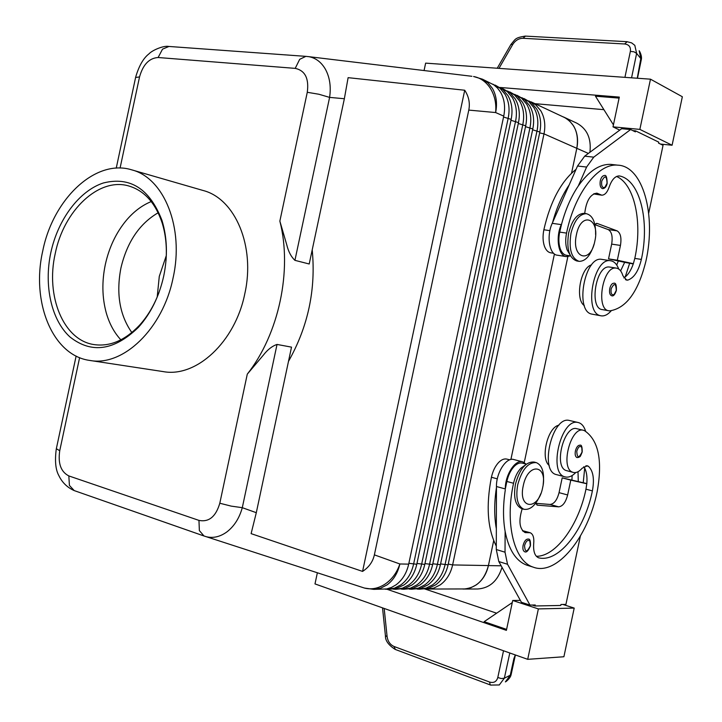 <?xml version="1.0" encoding="UTF-8"?>
<svg xmlns="http://www.w3.org/2000/svg" width="722" height="722" viewBox="0 0 722 722"><rect width="100%" height="100%" fill="white"/><g stroke="black" fill="none" stroke-linecap="round" stroke-linejoin="round"><path stroke-width="1.08" d="M131.837 332.553C119.653 315.126 116.016 293.601 120.926 267.988C127.036 242.123 139.445 223.721 158.145 212.764M600.298 180.789C601.146 177.441 602.473 175.699 604.278 175.563C606.083 174.625 607.049 177.242 607.166 183.415C606.453 186.673 604.937 188.415 602.635 188.659C600.433 187.91 599.648 185.283 600.298 180.789M609.765 288.547C610.677 285.046 612.048 283.268 613.88 283.214C615.767 282.699 616.597 285.118 616.371 290.479C614.936 294.693 613.384 296.453 611.724 295.767C609.792 295.009 609.142 292.609 609.765 288.547M618.709 269.035C617.12 264.775 614.873 262.122 611.967 261.066L610.604 260.75C593.674 257.005 583.385 312.572 600.406 315.667L601.128 315.83C604.513 316.308 607.87 314.63 611.2 310.794M602.175 259.433L601.796 259.369C584.784 255.615 574.55 310.956 591.652 314.07L600.93 315.794M569.848 254.523L567.095 249.857C565.47 245.02 565.281 239.433 566.544 233.107C574.649 193.216 598.069 163.1 617.644 165.148C643.04 165.88 656.334 215.093 645.946 261.03C638.401 291.58 626.371 308.186 609.855 310.857L608.953 310.794C595.551 309.828 602.464 266.418 615.785 268.061L616.299 268.106C619.314 268.62 621.516 271.156 622.906 275.723L626.687 280.136L627.878 280.082C634.06 277.916 638.555 271.021 641.362 259.415C649.872 221.383 640.134 180.5 619.981 176.06L619.178 175.933C615.063 176.051 611.714 179.778 609.142 187.106C607.274 192.431 604.819 195.12 601.769 195.184L596.868 193.144C590.289 194.146 586.237 200.915 584.712 213.459M608.781 310.758L602.338 309.603C588.89 308.628 595.758 265.353 609.133 266.996L609.928 267.086M570.542 255.94L566.617 255.317C563.855 254.884 561.734 252.718 560.263 248.801C558.62 243.973 558.431 238.404 559.685 232.096L561.68 223.766C565.714 209.001 571.246 196.411 578.277 186.005C588.755 171.141 599.621 163.93 610.866 164.381L612.96 164.616M591.571 264.875C580.488 267.492 574.829 299.558 584.36 305.641M576.075 169.309C561.102 181.33 550.363 201.483 543.856 229.776C542.61 236.031 542.827 241.563 544.487 246.364C545.985 250.254 548.124 252.411 550.904 252.844L553.612 253.278M135.601 77.489L139.536 76.92C143.019 64.556 149.219 58.085 158.127 57.516L295.217 68.373C305.108 70.53 309.133 78.499 307.274 92.29L279.856 221.112L286.805 244.957C288.448 251.689 291.156 256.824 294.928 260.344L309.206 263.99L344.358 98.734L348.112 77.66L464.724 90.241C468.831 96.54 470.184 103.165 468.786 110.096L374.375 554.866C372.832 561.797 368.897 567.312 362.57 571.409L251.112 533.639L256.301 512.692L291.517 347.138L277.031 344.439C272.167 346.073 267.609 349.638 263.359 355.125L247.285 374.14L219.804 503.234C215.869 516.636 208.92 522.358 198.965 520.4L68.834 475.924C60.892 471.863 57.859 463.461 59.736 450.727L56.343 448.723M307.274 92.29L318.88 94.248L329.602 97.389C331.172 86.703 329.783 77.326 325.414 69.231C321.335 62.2 315.848 58.022 308.953 56.686L471.908 76.297M198.965 520.4L199.362 530.562L203.974 535.968L206.212 536.699C213.243 538.422 220.165 536.807 226.97 531.852C234.271 526.167 239.379 518.107 242.294 507.683L231.22 506.122L219.804 503.234M524.01 98.562L531.582 102.903L536.59 108.823C540.48 115.547 541.554 123.281 539.83 132.036L448.082 564.848C446.097 573.566 441.954 580.244 435.655 584.865L428.39 588.367L419.491 589.197L426.251 588.087L432.586 584.865C438.895 580.226 443.037 573.539 445.032 564.784L537.033 130.799C538.765 122.027 537.682 114.266 533.802 107.533L528.775 101.603L521.835 97.687M424.888 589.053L465.374 588.944L471.024 587.645L476.294 584.874C482.467 580.416 486.502 573.981 488.415 565.57L493.704 540.607L488.424 565.579C484.453 580.244 476.132 588.069 463.461 589.044L462.937 589.044M427.189 589.17L433.931 588.069L440.24 584.865C446.521 580.262 450.654 573.62 452.622 564.929L544 133.868C545.715 125.15 544.632 117.442 540.76 110.746L535.751 104.852L528.856 100.954M563.449 116.946L563.927 117.163C574.82 123.218 579.116 133.606 576.815 148.326L571.553 173.172L576.806 148.335C578.466 139.897 577.383 132.415 573.548 125.89L569.992 121.395L565.561 118.02L530.995 101.82M495.102 85.079L502.873 89.546L507.945 95.584C511.862 102.461 512.936 110.394 511.158 119.392L416.793 564.279C414.762 573.25 410.547 580.109 404.149 584.856L395.809 588.719L387.624 589.314L394.483 588.168L400.9 584.856C407.307 580.1 411.531 573.214 413.571 564.225L508.207 118.092C509.985 109.067 508.911 101.116 504.994 94.221L499.922 88.174L492.801 84.167M468.786 110.096L495.635 112.551C497.44 103.417 496.375 95.376 492.44 88.427L488.072 82.967L482.504 79.203L493.929 84.907L497.557 88.129L500.526 92.163C504.452 99.076 505.526 107.064 503.739 116.125L408.697 564.135C406.648 573.169 402.416 580.073 395.999 584.856L391.468 587.446L386.649 588.953L373.743 589.36L380.638 588.204L387.091 584.856C393.535 580.037 397.795 573.078 399.862 563.972L374.375 554.866M502.476 88.517L510.201 92.957L515.255 98.968C519.163 105.8 520.237 113.688 518.477 122.614L424.78 564.423C422.758 573.331 418.561 580.145 412.19 584.865L404.843 588.439L395.755 589.287L402.587 588.15L408.986 584.865C415.367 580.127 419.572 573.295 421.603 564.369L515.562 121.332C517.331 112.379 516.257 104.473 512.34 97.614L507.286 91.595L500.211 87.615M509.75 91.911L517.421 96.315L522.466 102.298C526.365 109.094 527.439 116.928 525.697 125.799L432.649 564.568C430.646 573.412 426.467 580.181 420.123 584.865L412.794 588.412L403.778 589.251L410.583 588.132L416.964 584.865C423.318 580.163 427.505 573.376 429.518 564.505L522.818 124.536C524.569 115.637 523.495 107.786 519.596 100.972L514.542 94.979L507.521 91.017M516.934 95.259L524.551 99.636L529.578 105.583C533.468 112.343 534.551 120.123 532.809 128.94L440.42 564.703C438.425 573.494 434.265 580.208 427.947 584.865L420.646 588.394L411.684 589.224L418.471 588.105L424.825 584.865C431.16 580.199 435.321 573.458 437.324 564.649L529.975 127.686C531.717 118.85 530.643 111.044 526.744 104.275L521.708 98.309L514.723 94.374M417.154 589.08L419.491 589.197M409.32 589.107L411.684 589.224M401.378 589.125L403.778 589.251M393.328 589.152L395.755 589.287M385.16 589.179L387.624 589.314M540.796 493.704C536.049 505.129 530.399 510.31 523.847 509.254C517.575 506.113 515.526 497.954 517.71 484.778C521.934 469.499 528.143 462.116 536.338 462.631C542.276 465.257 544.55 472.576 543.161 484.57M542.655 487.63C538.296 510.959 517.827 509.597 523.251 485.78C527.926 461.899 548.151 464.408 542.655 487.63M522.981 508.902L521.618 508.622C515.327 505.481 513.279 497.332 515.454 484.164C519.678 468.903 525.896 461.538 534.099 462.053L536.049 462.558M595.605 234.578C595.785 222.25 592.681 215.282 586.264 213.667C579.351 214.028 574.252 220.589 570.967 233.341C568.629 249.171 571.355 258.512 579.143 261.355C585.587 261.301 590.578 255.543 594.089 244.081M576.427 234.695C571.03 258.377 590.443 264.631 594.829 241.202C600.28 218.152 581.12 210.761 576.427 234.695M584.459 213.423L583.963 213.351C577.04 213.712 571.941 220.264 568.656 232.998C566.328 248.819 569.062 258.151 576.851 260.985L578.8 261.292M496.294 546.112C487.494 528.811 485.87 505.86 491.411 477.26C492.819 471.024 495.247 466.069 498.712 462.387C501.591 459.535 504.371 458.452 507.043 459.138L509.714 459.833M525.093 465.194L520.842 468.226C517.403 471.953 514.966 476.971 513.55 483.271C504.669 523.504 514.127 561.184 533.134 567.113C556.572 576.427 588.168 537.258 597.229 491.357C602.717 460.302 598.475 440.077 584.504 430.664L583.511 430.312C570.912 425.89 559.866 468.1 572.582 472.197L573.214 472.414C576.129 473.127 579.116 471.728 582.176 468.217L587.329 465.762L588.466 466.34C593.231 470.934 594.54 479.11 592.392 490.888C584.766 529.181 559.324 562.402 539.154 557.935L538.477 557.754C534.695 555.967 533.116 551.139 533.738 543.26C534.199 537.547 533.016 534.036 530.201 532.737L525.12 532.61C519.407 528.982 518.432 521.04 522.187 508.784M526.311 464.165L522.439 463.154C519.786 462.468 517.024 463.569 514.154 466.457C510.707 470.175 508.27 475.175 506.853 481.457L505.31 488.956C505.048 474.905 515.337 459.111 522.764 461.863L526.049 464.102M583.511 430.312L576.968 428.751C564.324 424.328 553.296 466.403 566.066 470.509L573.214 472.414M575.777 472.522C572.555 475.852 569.378 477.377 566.238 477.107L565.055 476.872C547.899 473.56 560.931 418.065 577.808 422.442L578.349 422.56C581.67 423.471 584.089 426.368 585.614 431.242M556.743 474.697L556.427 474.616C539.19 471.267 552.186 416.007 569.144 420.412L578.349 422.56M575.398 450.97C576.454 447.044 578.006 445.122 580.055 445.203C581.544 444.644 582.257 446.9 582.203 451.972C579.36 459.246 580.118 455.591 578.999 457.288L577.022 457.586C575.344 456.791 574.802 454.589 575.398 450.97M530.444 545.778C528.387 550.778 526.455 552.772 524.668 551.761C523.044 550.904 522.529 548.747 523.116 545.291C524.334 540.949 526.094 538.883 528.396 539.081C529.93 538.829 530.616 541.058 530.453 545.76M515.3 654.935L513.856 658.717L510.273 675.214L505.373 681.911M499.254 684.997L504.353 678.193L501.276 678.572L497.801 677.48C496.537 681.739 493.785 683.256 489.543 682.028L393.977 646.452L395.367 649.484M490.879 685.16L490.202 684.736L489.543 682.028M631.56 77.823L636.633 53.41L634.8 45.296M639.169 50.721L641.199 60.161L637.472 78.247M166.295 255.624L159.282 276.4L157.197 297.049M50.802 252.7C57.877 219.587 79.158 190.843 103.354 182.982C130.104 176.285 149.616 188.686 161.909 220.201C167.215 237.348 167.82 255.949 163.732 275.994C159.147 296.525 150.69 313.655 138.362 327.382C114.211 350.684 91.423 353.888 69.998 336.984C51.325 320.081 43.78 285.569 50.802 252.7M158.957 292.6C154.12 305.424 147.613 316.326 139.445 325.315C125.032 340.414 109.915 346.84 94.086 344.593C63.383 340.315 45.477 296.029 55.215 253.639C63.726 210.49 98.914 176.899 128.922 186.014C144.229 190.608 155.266 202.783 162.026 222.529C165.672 234.118 167.008 246.743 166.033 260.407M120.872 339.827C114.157 332.616 109.248 323.492 106.152 312.464C102.109 297.356 101.82 281.409 105.304 264.613C109.094 247.393 116.134 232.601 126.413 220.237C133.841 211.519 142.117 205.292 151.241 201.564M173.081 277.925C162.928 328.826 123.083 366.794 89.862 360.449C52.553 355.603 30.992 302.049 42.733 251.03C52.959 199.101 95.421 158.452 131.729 169.85C164.138 177.955 184.408 227.935 173.081 277.925M131.729 169.85L203.044 190.473C235.173 198.577 255.561 246.328 244.803 293.728C235.219 341.993 196.222 377.832 163.253 371.604L89.862 360.449M510.887 459.49L554.433 253.973L510.896 459.49M589.928 152.27C591.471 138.48 587.085 128.769 576.779 123.155L563.927 117.163M524.253 462.531L567.862 256.635M463.461 589.044L477.621 588.999C489.642 588.159 497.774 580.939 502.025 567.33M279.856 221.112C292.491 270.218 278.9 334.133 247.285 374.14M288.493 361.361C308.104 326.615 316.01 289.45 312.211 249.884M525.21 36.1C514.47 37.86 515.679 39.069 510.905 44.511L512.764 44.421C515.382 40.414 518.793 38.365 522.99 38.284L624.656 43.979C629.024 44.556 630.929 47.029 630.36 51.397L633.97 51.803L636.633 53.41L640.811 58.581L637.255 78.229M522.99 38.284L525.454 36.109M624.656 43.979L627.111 41.696M499.362 684.952L490.662 685.079M563.9 656.749L527.701 659.33L538.368 608.917L574.198 608.086L563.9 656.749M317.364 572.772L314.991 583.918L527.701 659.33M682.344 96.748L650.486 79.176L639.854 129.391L672.092 145.23L682.344 96.748M424.067 70.539L425.637 63.13L650.486 79.176M499.958 87.461L619.305 97.091L613.005 126.855L619.765 130.104M613.429 124.843L595.46 96.197L619.088 98.111M603.917 109.672L534.975 103.67M613.005 126.855L639.854 129.391M660.495 144.066L672.092 145.23M648.69 213.189L663.049 145.312L658.554 143.127L658.762 142.153L635.604 130.872L632.797 130.601M635.604 130.872L635.396 131.864L630.622 129.545L593.755 157.152L586.607 167.053L578.277 186.005M630.622 129.545L621.669 128.687L584.694 156.16L577.528 166.015L569.198 184.877C562.149 195.238 556.617 207.774 552.601 222.466L569.198 184.877M425.168 589.08L496.637 613.195M562.907 604.449L574.198 608.086M520.354 600.379L512.719 600.487L506.393 630.36L387.1 589.305M506.591 629.394L484.155 621.678L512.277 602.572M512.719 600.487L538.368 608.917M532.177 605.036L535.047 605.975L560.741 605.46L560.949 604.485L565.931 604.386L580.362 536.166M535.047 605.975L535.255 604.982L529.966 605.081L507.539 564.27L505.03 552.204L505.12 531.374C508.73 549.713 515.887 560.949 526.609 565.091L533.125 567.113M529.966 605.081L521.41 602.274L498.821 561.554L496.285 549.523L496.456 486.52C496.176 472.513 506.474 456.809 513.938 459.571L522.764 461.863M535.634 503.306L550.047 504.452C554.099 504.01 557.104 500.075 559.054 492.648L562.185 477.865L586.815 483.596M535.553 503.414L537.682 505.21L558.648 506.835C562.682 506.384 565.687 502.422 567.645 494.967L570.777 480.13L562.185 477.865M570.777 480.13L586.806 483.749L585.966 489.182C578.773 524.894 556.012 556.635 536.338 556.283M529.948 532.665L522.457 530.625M505.301 489.904C502.99 505.075 502.927 518.901 505.12 531.374M496.456 487.458C494.155 502.566 494.119 516.338 496.339 528.775M583.232 482.657L584.712 468.127M578.006 471.728L578.286 481.511M583.827 466.656C586.444 470.627 587.437 476.33 586.806 483.749M549.216 465.464C540.11 458.614 547.745 426.964 558.918 425.195M571.914 480.076L572.131 475.536M464.724 90.241L362.57 571.409M158.127 57.516L162.522 49.15L168.966 46.461M305.893 56.361L308.944 56.686L305.866 56.361L299.693 59.321L295.217 68.373M633.275 263.945L624.656 262.33L620.613 270.885M629.629 263.368L625.207 276.977M618.303 260.967L616.732 265.046M601.48 195.148L593.61 193.92M623.835 277.934C627.788 275.398 630.956 270.651 633.356 263.692L634.791 258.404C642.688 222.791 634.71 184.281 616.57 176.457M594.892 224.65L608.231 229.587C611.733 231.699 612.879 236.545 611.66 244.117L608.538 258.873L624.656 262.33M552.601 222.466L552.222 223.324C546.256 236.04 549.388 254.794 557.393 255.209L566.075 256.581M561.68 223.766L561.301 224.623C555.335 237.394 558.431 256.229 566.391 256.626L570.272 255.895M594.775 224.136L597.329 223.495L617.057 230.85C620.55 232.962 621.678 237.818 620.451 245.426L617.319 260.236L633.356 263.692M617.319 260.236L608.538 258.873M601.724 181.114C604.964 174.932 606.742 175.672 607.04 183.334L604.828 187.377C602.256 188.126 601.218 186.032 601.724 181.114M611.146 288.845C614.278 282.663 615.974 283.186 616.254 290.434L614.124 294.486C611.642 295.451 610.65 293.574 611.146 288.845M559.685 232.096L566.544 233.107M294.928 260.344L329.602 97.389L344.358 98.734M503.739 116.125L495.635 112.551C496.483 103.165 494.588 94.898 489.967 87.723C485.671 81.487 480.211 77.75 473.578 76.505L482.504 79.203M204.317 536.103L74.213 490.59L69.411 485.41L68.834 475.924M363.644 587.798L364.457 588.06C371.189 589.766 377.895 588.556 384.555 584.45C391.721 579.73 396.82 572.907 399.862 563.972L408.697 564.135M256.301 512.692L242.294 507.683L277.031 344.439M488.415 565.57L452.622 564.929L448.245 564.062M539.659 132.875L544 133.868L576.806 148.335M416.793 564.279L408.878 563.295M424.78 564.423L416.973 563.458M432.649 564.568L424.951 563.611M440.42 564.703L432.821 563.765M448.082 564.848L440.582 563.918M503.55 117.018L511.158 119.392M510.968 120.276L518.477 122.614M518.288 123.489L525.697 125.799M525.508 126.666L532.809 128.94M532.628 129.789L539.83 132.036M491.411 477.26L497.314 478.857M581.77 447.378C579.901 445.447 578.241 446.738 576.779 451.259C577.122 458.217 578.891 458.461 582.067 451.972L581.77 447.378M529.921 541.175C527.881 539.397 526.085 540.868 524.551 545.579C525.002 552.592 526.916 552.664 530.3 545.796L529.921 541.175M515.391 654.971L511.275 673.951L510.273 675.214L504.353 678.193L509.795 652.986M393.977 646.452C390.16 644.692 387.876 641.434 387.109 636.678L385.413 635.649M510.788 44.701L497.232 68.238M588.376 153.425L576.815 148.326M501.185 565.813L488.424 565.579M59.736 450.727L79.61 357.634M120.078 168.064L139.536 76.92M498.974 68.364L512.764 44.421M630.36 51.397L624.927 77.353M387.109 636.678L384.176 608.447M503.523 650.757L497.801 677.48M537.682 505.21L536.915 504.994M558.648 506.835L550.047 504.452M567.645 494.967L559.054 492.648M507.539 564.27L498.821 561.554M505.03 552.204L496.285 549.523M505.31 488.956L496.456 486.52M585.948 465.699L588.466 466.34M585.966 489.182L592.392 490.888M538.197 557.646L539.154 557.935M522.918 531.166L528.098 532.683M506.853 481.457L513.55 483.271M168.749 46.443L305.866 56.361M543.856 229.776L549.902 230.661M594.188 193.631L599.738 194.335M618.79 175.924L619.981 176.06M634.791 258.404L641.362 259.415M625.442 279.676L627.878 280.082M561.301 224.623L552.222 223.324M586.607 167.053L577.528 166.015M593.755 157.152L584.694 156.16M620.451 245.426L611.66 244.117M617.057 230.85L608.231 229.587M597.329 223.495L596.453 223.369M609.657 267.041L616.299 268.106M76.126 356.054L56.262 449.093C54.719 460.979 55.594 469.841 58.888 475.672C62.173 482.513 67.272 487.485 74.186 490.581L203.974 535.968M521.618 508.622L523.856 509.254M565.055 476.872L556.427 474.616M382.525 607.861L385.431 635.856M395.205 649.421L490.671 685.088M161.909 220.201L162.026 222.529M139.445 325.315L138.362 327.382M168.74 46.443C163.452 45.369 152.053 50.396 148.994 53.843C143.416 58.121 138.976 65.873 135.682 77.092L116.242 168.136M641.28 59.773C641.867 57.561 641.289 54.701 639.539 51.199M511.185 674.33C510.815 676.685 509.091 679.095 505.996 681.586M525.273 36.1L626.886 41.677L631.588 42.86L634.873 45.378M385.44 635.874C385.232 640.54 388.463 645.053 395.151 649.403M583.963 213.351L586.264 213.667M373.743 589.36L364.457 588.06L204.001 535.968M610.866 164.381L617.644 165.148M610.604 260.75L601.796 259.369"/></g></svg>
